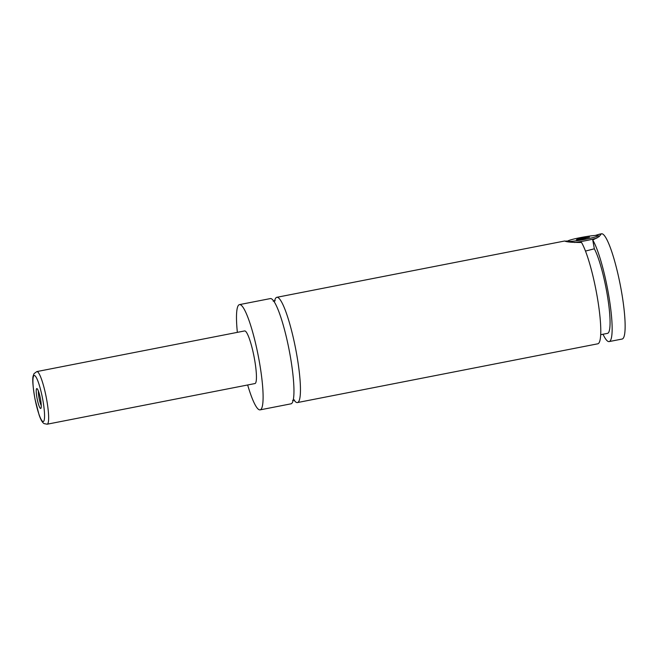 <?xml version="1.0" encoding="UTF-8"?>
<svg xmlns="http://www.w3.org/2000/svg" width="658" height="658" viewBox="0 0 658 658"><rect width="100%" height="100%" fill="white"/><g stroke="black" fill="none" stroke-linecap="round" stroke-linejoin="round"><path stroke-width="0.99" d="M237.357 332.356A53.627 8.57 78.9 0 1 239.496 304.613L270.348 298.584A53.627 8.57 78.9 0 1 289.89 353.971A53.627 8.57 78.9 0 1 290.935 403.839L260.091 409.868A53.627 8.57 78.9 0 1 247.655 384.979M274.559 301.142A53.627 8.57 78.9 0 1 276.837 297.309A53.627 8.57 78.9 0 1 295.549 348.296A53.627 8.57 78.9 0 1 297.432 402.564A53.627 8.57 78.9 0 1 293.879 399.875M596.954 238.031A16.754 1.382 169.7 0 1 574.541 242.506M567.994 241.354A15.414 1.275 -10.3 0 0 585.003 239.339A15.414 1.275 -10.3 0 0 598.032 235.58A15.414 1.275 -10.3 0 0 597.867 235.515A15.414 1.275 -10.3 0 0 582.108 237.291A15.414 1.275 -10.3 0 0 567.796 241.075A15.414 1.275 -10.3 0 0 567.994 241.354M567.846 241.017L564.934 241.141C567.073 242.054 572.6 242.498 581.516 242.473A53.627 8.57 78.9 0 1 597.851 300.566A53.627 8.57 78.9 0 1 597.768 343.813L297.432 402.564M595.251 235.457L599.364 234.215L600.935 234.437L598.854 236.798L592.743 240.03L594.339 248.798L585.497 251.076M36.996 398.008A10.141 1.62 -101.1 0 0 40.919 408.297A10.141 1.62 -101.1 0 0 40.492 399.052A10.141 1.62 -101.1 0 0 37.078 388.664A10.141 1.62 -101.1 0 0 36.996 398.008M38.411 391.058A8.381 1.341 -101.1 0 0 39.003 397.769A8.381 1.341 -101.1 0 0 41.248 405.583M36.84 371.581L244.644 330.933A26.814 4.285 78.9 0 1 254.416 358.626A26.814 4.285 78.9 0 1 254.942 383.556L47.137 424.213A26.814 4.285 78.9 0 0 46.611 399.274A26.814 4.285 78.9 0 0 36.84 371.581L34.035 373.637L33.204 375.882C32.234 378.712 32.834 386.476 35.006 399.167L39.085 414.885C40.722 419.714 42.4 422.625 44.111 423.612L47.137 424.213M239.496 304.613A53.627 8.57 78.9 0 1 259.038 360.008A53.627 8.57 78.9 0 1 260.091 409.868M594.339 248.798A45.246 7.238 78.9 0 1 607.778 298.016A45.246 7.238 78.9 0 1 607.523 333.359L600.68 334.7M599.364 234.215L601.527 233.787A53.627 8.57 78.9 0 1 621.07 289.183A53.627 8.57 78.9 0 1 622.123 339.043L609.135 341.584A53.627 8.57 78.9 0 1 603.008 334.248M592.743 240.03A53.627 8.57 78.9 0 1 609.168 298.049A53.627 8.57 78.9 0 1 609.135 341.584M580.66 239.38L589.494 237.151L578.637 238.772L576.367 239.718L580.66 239.38M585.201 237.489L585.373 238.459M578.637 238.772L578.777 239.528M34.701 397.325A23.458 3.751 -101.1 0 0 42.926 421.539A23.458 3.751 -101.1 0 0 42.786 399.743A23.458 3.751 -101.1 0 0 34.561 375.529A23.458 3.751 -101.1 0 0 34.701 397.325M294.603 400.023L292.596 400.418M273.169 301.125L275.176 300.731M567.796 241.075L567.393 241.659M598.032 235.58L599.306 236.461M276.837 297.309L564.729 240.993"/></g></svg>
